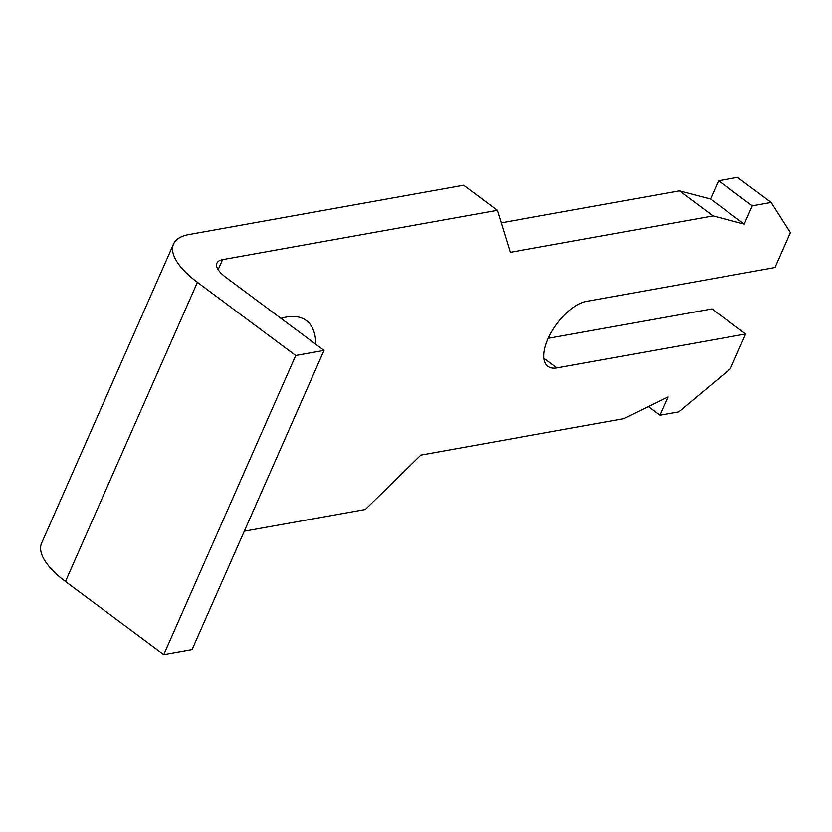 <?xml version="1.0" encoding="UTF-8"?>
<svg xmlns="http://www.w3.org/2000/svg" width="832" height="832" viewBox="0 0 832 832"><rect width="100%" height="100%" fill="white"/><g stroke="black" fill="none" stroke-linecap="round" stroke-linejoin="round"><path stroke-width="1.25" d="M648.305 406.588L659.911 415.22L678.777 411.84L730.288 368.909L745.68 334.006L711.974 308.922L548.34 338.312M501.176 222.82L679.38 190.809L710.518 198.983L718.578 180.7L737.443 177.32L771.15 202.405L790.4 232.617L775.008 267.519L586.331 301.413A39.499 18.273 -53.3 0 0 552.032 331.23A39.499 18.273 -53.3 0 0 548.08 366.34A39.499 18.273 -53.3 0 0 557.003 367.9L745.68 334.006M324.033 350.418L225.711 277.233A27.654 10.847 -156.2 0 1 216.923 263.11A27.654 10.847 -156.2 0 1 222.56 259.636L497.318 210.278L463.611 185.182L188.854 234.541A75.046 29.442 -156.2 0 0 173.555 243.984L41.6 543.171A75.046 29.442 -156.2 0 0 65.458 581.506L163.769 654.68L295.724 355.503L324.033 350.418L192.067 649.605L163.769 654.68M282.038 318.022A88.878 41.122 -53.3 0 1 282.058 319.176M659.911 415.22L667.982 396.937L623.646 418.683L420.815 455.114L365.362 509.465L244.286 531.211M497.318 210.278L510.255 252.335L713.086 215.894L744.224 224.078L752.284 205.795L771.15 202.405M280.946 318.344A88.878 41.122 -53.3 0 1 306.342 320.559A88.878 41.122 -53.3 0 1 315.765 344.261M65.458 581.506L197.413 282.318A75.046 29.442 -156.2 0 1 173.555 243.984M197.413 282.318L295.724 355.503M679.38 190.809L713.086 215.894M710.518 198.983L744.224 224.078M718.578 180.7L752.284 205.795M544.034 358.238L557.003 367.9M218.161 269.62L222.56 259.636"/></g></svg>
